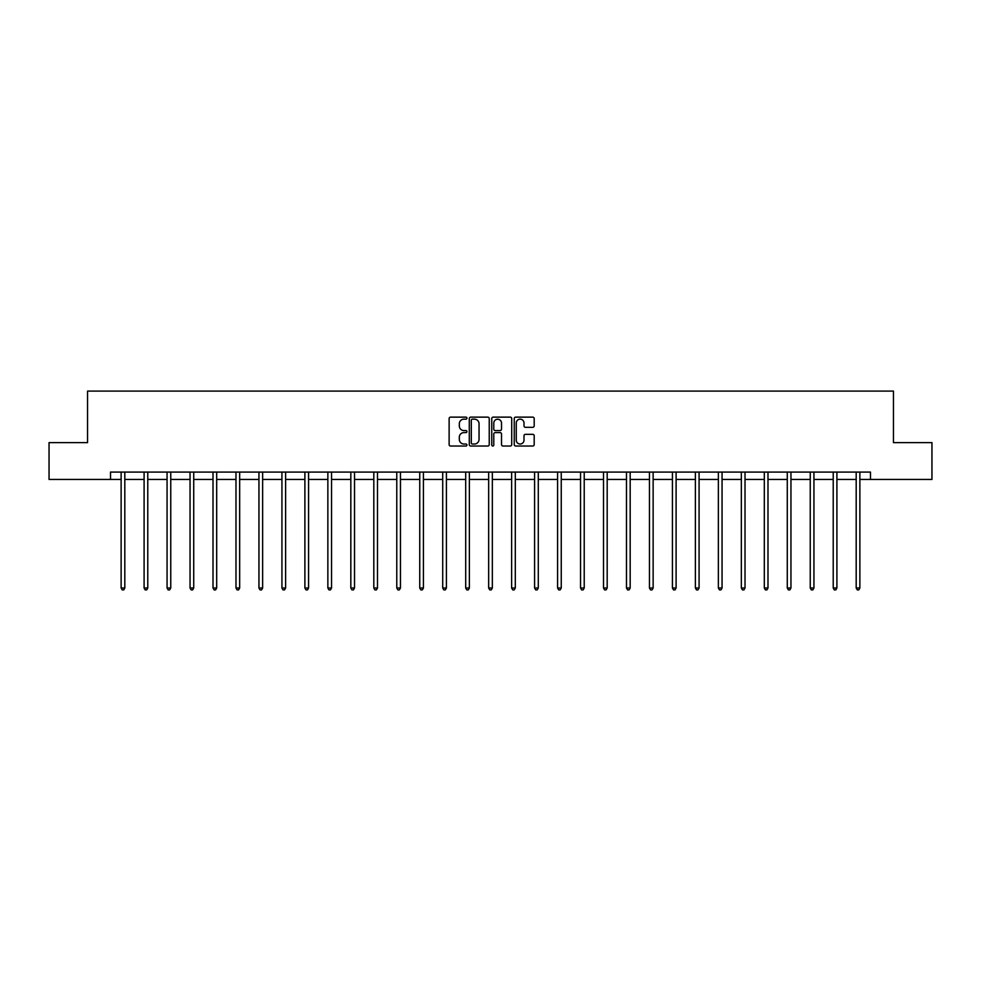 <?xml version="1.0" encoding="UTF-8"?>
<svg xmlns="http://www.w3.org/2000/svg" width="981" height="981" viewBox="0 0 981 981"><rect width="100%" height="100%" fill="white"/><g stroke="black" fill="none" stroke-linecap="round" stroke-linejoin="round"><path stroke-width="1.47" d="M466.944 418.139A1.018 1.018 0 0 0 465.926 417.133L450.573 417.133A1.447 1.447 0 0 0 449.126 418.58L449.126 444.589A1.447 1.447 0 0 0 450.573 446.036L465.926 446.036A1.018 1.018 0 0 0 466.944 445.031A1.018 1.018 0 0 0 465.926 444.013L463.939 444.013A4.623 4.623 0 0 1 459.316 439.39L459.316 437.219A4.623 4.623 0 0 1 463.939 432.596L465.926 432.596A1.018 1.018 0 0 0 466.944 431.591A1.018 1.018 0 0 0 465.926 430.573L463.939 430.573A4.623 4.623 0 0 1 459.316 425.95L459.316 423.78A4.623 4.623 0 0 1 463.939 419.157L465.926 419.157A1.018 1.018 0 0 0 466.944 418.139M532.744 427.324A1.447 1.447 0 0 0 534.191 425.877L534.191 418.58A1.447 1.447 0 0 0 532.744 417.133L515.687 417.133A1.447 1.447 0 0 0 514.24 418.58L514.24 444.589A1.447 1.447 0 0 0 515.687 446.036L532.744 446.036A1.447 1.447 0 0 0 534.191 444.589L534.191 435.772A1.447 1.447 0 0 0 532.744 434.338L525.436 434.338A1.447 1.447 0 0 0 524.001 435.772L524.001 440.15A3.863 3.863 0 0 1 520.126 444.013A3.863 3.863 0 0 1 516.264 440.15L516.264 423.019A3.863 3.863 0 0 1 520.126 419.157A3.863 3.863 0 0 1 524.001 423.019L524.001 425.877A1.447 1.447 0 0 0 525.436 427.324L532.744 427.324M110.522 479.439L49.05 479.439L49.05 442.627L87.554 442.627L87.554 391.088L893.446 391.088L893.446 442.627L931.95 442.627L931.95 479.439L870.478 479.439L870.478 472.082L110.522 472.082L110.522 479.439L121.129 479.439M489.237 418.58A1.447 1.447 0 0 0 487.79 417.133L470.733 417.133A1.447 1.447 0 0 0 469.286 418.58L469.286 444.589A1.447 1.447 0 0 0 470.733 446.036L487.79 446.036A1.447 1.447 0 0 0 489.237 444.589L489.237 418.58M493.21 417.133L510.267 417.133A1.447 1.447 0 0 1 511.714 418.58L511.714 444.589A1.447 1.447 0 0 1 510.267 446.036L502.971 446.036A1.447 1.447 0 0 1 501.524 444.589L501.524 434.043A1.447 1.447 0 0 0 500.077 432.596L495.233 432.596A1.447 1.447 0 0 0 493.786 434.043L493.786 445.031A1.018 1.018 0 0 1 492.781 446.036A1.018 1.018 0 0 1 491.763 445.031L491.763 418.58A1.447 1.447 0 0 1 493.21 417.133M124.808 479.439L144.097 479.439M147.775 479.439L167.064 479.439M170.755 479.439L190.044 479.439M193.723 479.439L213.012 479.439M216.691 479.439L235.98 479.439M239.658 479.439L258.947 479.439M262.638 479.439L281.927 479.439M285.606 479.439L304.895 479.439M308.574 479.439L327.862 479.439M331.541 479.439L350.83 479.439M354.521 479.439L373.81 479.439M377.489 479.439L396.778 479.439M400.456 479.439L419.745 479.439M423.424 479.439L442.713 479.439M446.404 479.439L465.693 479.439M469.372 479.439L488.661 479.439M492.339 479.439L511.628 479.439M515.307 479.439L534.596 479.439M538.287 479.439L557.576 479.439M561.255 479.439L580.544 479.439M584.222 479.439L603.511 479.439M607.19 479.439L626.479 479.439M630.17 479.439L649.459 479.439M653.138 479.439L672.426 479.439M676.105 479.439L695.394 479.439M699.073 479.439L718.362 479.439M722.053 479.439L741.342 479.439M745.02 479.439L764.309 479.439M767.988 479.439L787.277 479.439M790.956 479.439L810.245 479.439M813.936 479.439L833.225 479.439M836.903 479.439L856.192 479.439M859.871 479.439L870.478 479.439M472.327 419.157A1.018 1.018 0 0 0 471.309 420.162L471.309 443.007A1.018 1.018 0 0 0 472.327 444.013L474.424 444.013A4.623 4.623 0 0 0 479.047 439.39L479.047 423.78A4.623 4.623 0 0 0 474.424 419.157L472.327 419.157M501.524 423.093A3.863 3.863 0 0 0 497.649 419.23A3.863 3.863 0 0 0 493.786 423.093L493.786 429.126A1.447 1.447 0 0 0 495.233 430.573L500.077 430.573A1.447 1.447 0 0 0 501.524 429.126L501.524 423.093M125.004 472.082L124.918 472.29A1.472 1.472 0 0 0 124.808 472.842L124.808 587.999L121.129 587.999L121.129 472.842A1.472 1.472 0 0 0 121.019 472.29L120.933 472.082M124.808 587.999L123.704 589.912L122.233 589.912L121.129 587.999M147.972 472.082L147.886 472.29A1.472 1.472 0 0 0 147.775 472.842L147.775 587.999L144.097 587.999L144.097 472.842A1.472 1.472 0 0 0 143.986 472.29L143.9 472.082M147.775 587.999L146.672 589.912L145.2 589.912L144.097 587.999M170.939 472.082L170.853 472.29A1.472 1.472 0 0 0 170.755 472.842L170.755 587.999L167.064 587.999L167.064 472.842A1.472 1.472 0 0 0 166.966 472.29L166.88 472.082M170.755 587.999L169.652 589.912L168.168 589.912L167.064 587.999M193.919 472.082L193.833 472.29A1.472 1.472 0 0 0 193.723 472.842L193.723 587.999L190.044 587.999L190.044 472.842A1.472 1.472 0 0 0 189.934 472.29L189.848 472.082M193.723 587.999L192.619 589.912L191.148 589.912L190.044 587.999M216.887 472.082L216.801 472.29A1.472 1.472 0 0 0 216.691 472.842L216.691 587.999L213.012 587.999L213.012 472.842A1.472 1.472 0 0 0 212.902 472.29L212.816 472.082M216.691 587.999L215.587 589.912L214.116 589.912L213.012 587.999M239.855 472.082L239.769 472.29A1.472 1.472 0 0 0 239.658 472.842L239.658 587.999L235.98 587.999L235.98 472.842A1.472 1.472 0 0 0 235.869 472.29L235.783 472.082M239.658 587.999L238.555 589.912L237.083 589.912L235.98 587.999M262.822 472.082L262.736 472.29A1.472 1.472 0 0 0 262.638 472.842L262.638 587.999L258.947 587.999L258.947 472.842A1.472 1.472 0 0 0 258.849 472.29L258.763 472.082M262.638 587.999L261.535 589.912L260.051 589.912L258.947 587.999M285.802 472.082L285.716 472.29A1.472 1.472 0 0 0 285.606 472.842L285.606 587.999L281.927 587.999L281.927 472.842A1.472 1.472 0 0 0 281.817 472.29L281.731 472.082M285.606 587.999L284.502 589.912L283.031 589.912L281.927 587.999M308.77 472.082L308.684 472.29A1.472 1.472 0 0 0 308.574 472.842L308.574 587.999L304.895 587.999L304.895 472.842A1.472 1.472 0 0 0 304.784 472.29L304.699 472.082M308.574 587.999L307.47 589.912L305.998 589.912L304.895 587.999M331.737 472.082L331.652 472.29A1.472 1.472 0 0 0 331.541 472.842L331.541 587.999L327.862 587.999L327.862 472.842A1.472 1.472 0 0 0 327.752 472.29L327.666 472.082M331.541 587.999L330.438 589.912L328.966 589.912L327.862 587.999M354.705 472.082L354.619 472.29A1.472 1.472 0 0 0 354.521 472.842L354.521 587.999L350.83 587.999L350.83 472.842A1.472 1.472 0 0 0 350.732 472.29L350.646 472.082M354.521 587.999L353.418 589.912L351.934 589.912L350.83 587.999M377.685 472.082L377.599 472.29A1.472 1.472 0 0 0 377.489 472.842L377.489 587.999L373.81 587.999L373.81 472.842A1.472 1.472 0 0 0 373.7 472.29L373.614 472.082M377.489 587.999L376.385 589.912L374.914 589.912L373.81 587.999M400.653 472.082L400.567 472.29A1.472 1.472 0 0 0 400.456 472.842L400.456 587.999L396.778 587.999L396.778 472.842A1.472 1.472 0 0 0 396.667 472.29L396.582 472.082M400.456 587.999L399.353 589.912L397.881 589.912L396.778 587.999M423.62 472.082L423.534 472.29A1.472 1.472 0 0 0 423.424 472.842L423.424 587.999L419.745 587.999L419.745 472.842A1.472 1.472 0 0 0 419.635 472.29L419.549 472.082M423.424 587.999L422.32 589.912L420.849 589.912L419.745 587.999M446.588 472.082L446.502 472.29A1.472 1.472 0 0 0 446.404 472.842L446.404 587.999L442.713 587.999L442.713 472.842A1.472 1.472 0 0 0 442.615 472.29L442.529 472.082M446.404 587.999L445.3 589.912L443.817 589.912L442.713 587.999M469.568 472.082L469.482 472.29A1.472 1.472 0 0 0 469.372 472.842L469.372 587.999L465.693 587.999L465.693 472.842A1.472 1.472 0 0 0 465.583 472.29L465.497 472.082M469.372 587.999L468.268 589.912L466.797 589.912L465.693 587.999M492.536 472.082L492.45 472.29A1.472 1.472 0 0 0 492.339 472.842L492.339 587.999L488.661 587.999L488.661 472.842A1.472 1.472 0 0 0 488.55 472.29L488.464 472.082M492.339 587.999L491.236 589.912L489.764 589.912L488.661 587.999M515.503 472.082L515.417 472.29A1.472 1.472 0 0 0 515.307 472.842L515.307 587.999L511.628 587.999L511.628 472.842A1.472 1.472 0 0 0 511.518 472.29L511.432 472.082M515.307 587.999L514.203 589.912L512.732 589.912L511.628 587.999M538.471 472.082L538.385 472.29A1.472 1.472 0 0 0 538.287 472.842L538.287 587.999L534.596 587.999L534.596 472.842A1.472 1.472 0 0 0 534.498 472.29L534.412 472.082M538.287 587.999L537.183 589.912L535.7 589.912L534.596 587.999M561.451 472.082L561.365 472.29A1.472 1.472 0 0 0 561.255 472.842L561.255 587.999L557.576 587.999L557.576 472.842A1.472 1.472 0 0 0 557.466 472.29L557.38 472.082M561.255 587.999L560.151 589.912L558.68 589.912L557.576 587.999M584.418 472.082L584.333 472.29A1.472 1.472 0 0 0 584.222 472.842L584.222 587.999L580.544 587.999L580.544 472.842A1.472 1.472 0 0 0 580.433 472.29L580.347 472.082M584.222 587.999L583.119 589.912L581.647 589.912L580.544 587.999M607.386 472.082L607.3 472.29A1.472 1.472 0 0 0 607.19 472.842L607.19 587.999L603.511 587.999L603.511 472.842A1.472 1.472 0 0 0 603.401 472.29L603.315 472.082M607.19 587.999L606.086 589.912L604.615 589.912L603.511 587.999M630.354 472.082L630.268 472.29A1.472 1.472 0 0 0 630.17 472.842L630.17 587.999L626.479 587.999L626.479 472.842A1.472 1.472 0 0 0 626.381 472.29L626.295 472.082M630.17 587.999L629.066 589.912L627.582 589.912L626.479 587.999M653.334 472.082L653.248 472.29A1.472 1.472 0 0 0 653.138 472.842L653.138 587.999L649.459 587.999L649.459 472.842A1.472 1.472 0 0 0 649.348 472.29L649.263 472.082M653.138 587.999L652.034 589.912L650.562 589.912L649.459 587.999M676.301 472.082L676.216 472.29A1.472 1.472 0 0 0 676.105 472.842L676.105 587.999L672.426 587.999L672.426 472.842A1.472 1.472 0 0 0 672.316 472.29L672.23 472.082M676.105 587.999L675.002 589.912L673.53 589.912L672.426 587.999M699.269 472.082L699.183 472.29A1.472 1.472 0 0 0 699.073 472.842L699.073 587.999L695.394 587.999L695.394 472.842A1.472 1.472 0 0 0 695.284 472.29L695.198 472.082M699.073 587.999L697.969 589.912L696.498 589.912L695.394 587.999M722.237 472.082L722.151 472.29A1.472 1.472 0 0 0 722.053 472.842L722.053 587.999L718.362 587.999L718.362 472.842A1.472 1.472 0 0 0 718.264 472.29L718.178 472.082M722.053 587.999L720.949 589.912L719.465 589.912L718.362 587.999M745.217 472.082L745.131 472.29A1.472 1.472 0 0 0 745.02 472.842L745.02 587.999L741.342 587.999L741.342 472.842A1.472 1.472 0 0 0 741.231 472.29L741.145 472.082M745.02 587.999L743.917 589.912L742.445 589.912L741.342 587.999M768.184 472.082L768.098 472.29A1.472 1.472 0 0 0 767.988 472.842L767.988 587.999L764.309 587.999L764.309 472.842A1.472 1.472 0 0 0 764.199 472.29L764.113 472.082M767.988 587.999L766.884 589.912L765.413 589.912L764.309 587.999M791.152 472.082L791.066 472.29A1.472 1.472 0 0 0 790.956 472.842L790.956 587.999L787.277 587.999L787.277 472.842A1.472 1.472 0 0 0 787.167 472.29L787.081 472.082M790.956 587.999L789.852 589.912L788.381 589.912L787.277 587.999M814.12 472.082L814.034 472.29A1.472 1.472 0 0 0 813.936 472.842L813.936 587.999L810.245 587.999L810.245 472.842A1.472 1.472 0 0 0 810.147 472.29L810.061 472.082M813.936 587.999L812.832 589.912L811.348 589.912L810.245 587.999M837.1 472.082L837.014 472.29A1.472 1.472 0 0 0 836.903 472.842L836.903 587.999L833.225 587.999L833.225 472.842A1.472 1.472 0 0 0 833.114 472.29L833.028 472.082M836.903 587.999L835.8 589.912L834.328 589.912L833.225 587.999M860.067 472.082L859.981 472.29A1.472 1.472 0 0 0 859.871 472.842L859.871 587.999L856.192 587.999L856.192 472.842A1.472 1.472 0 0 0 856.082 472.29L855.996 472.082M859.871 587.999L858.767 589.912L857.296 589.912L856.192 587.999"/></g></svg>
